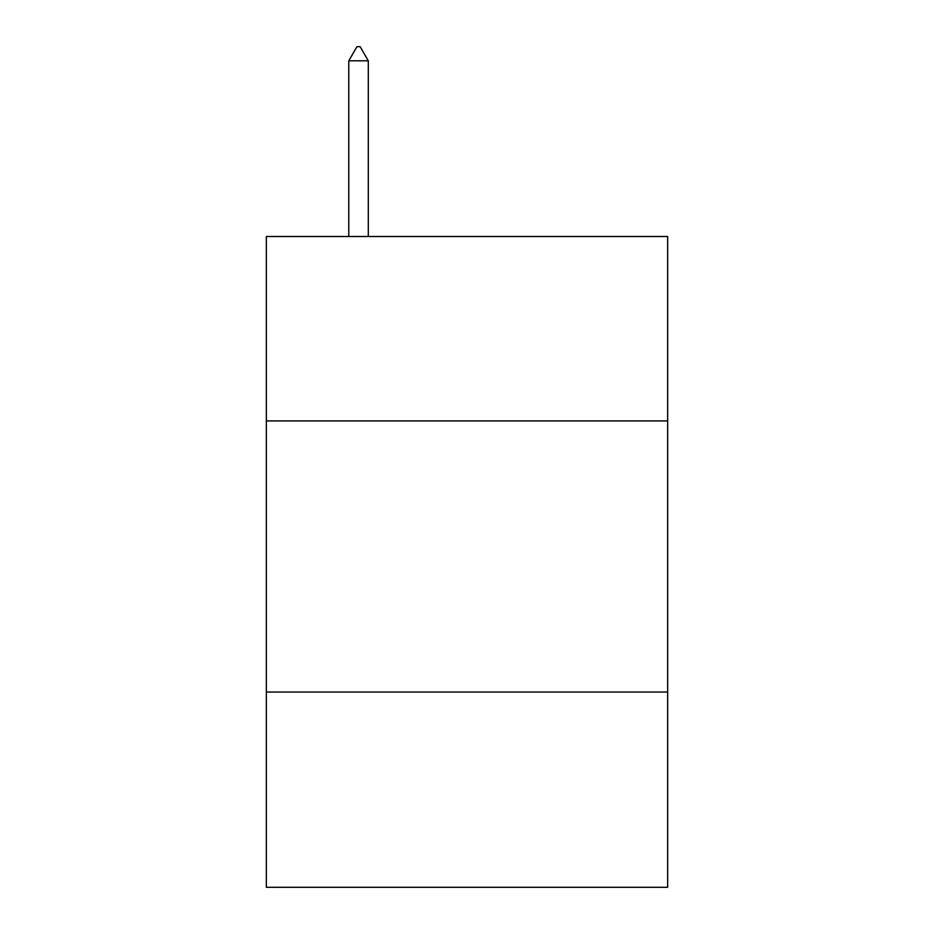 <?xml version="1.0" encoding="UTF-8"?>
<svg xmlns="http://www.w3.org/2000/svg" width="934" height="934" viewBox="0 0 934 934"><rect width="100%" height="100%" fill="white"/><g stroke="black" fill="none" stroke-linecap="round" stroke-linejoin="round"><path stroke-width="1.4" d="M667.658 420.907L667.658 236.512L266.342 236.512L266.342 420.907L667.658 420.907L667.658 887.3L266.342 887.3L266.342 420.907M667.658 692.059L266.342 692.059M368.3 60.803L360.162 46.7L356.905 46.7L348.779 60.803L368.3 60.803L368.3 236.512M348.779 60.803L348.779 236.512"/></g></svg>
